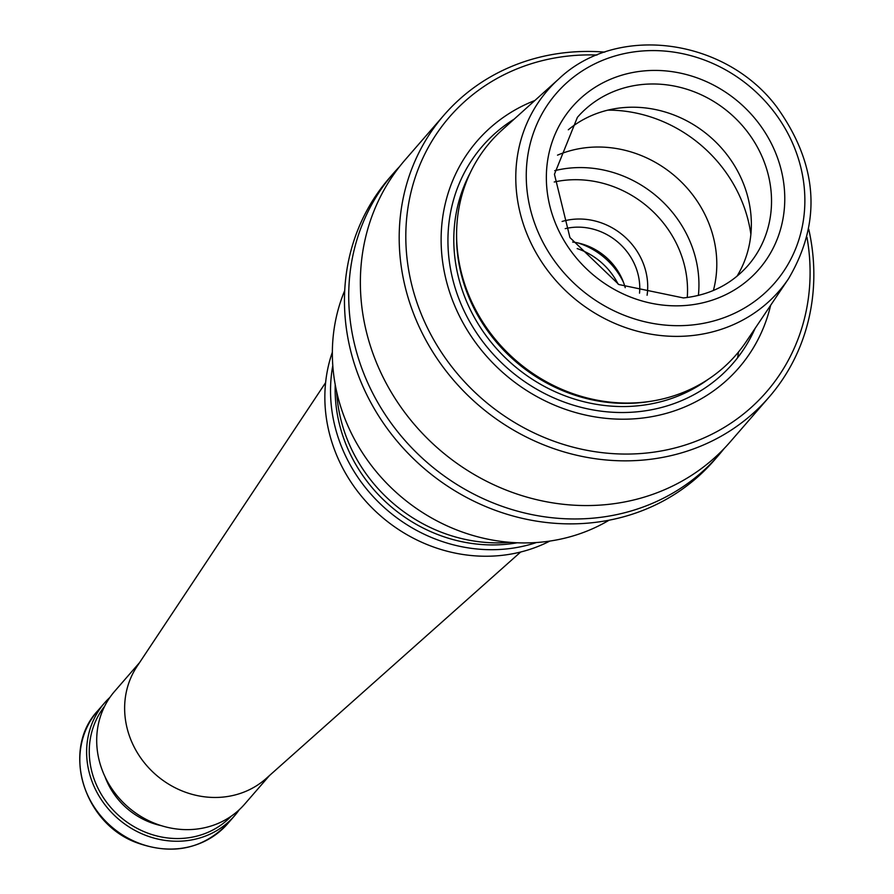 <?xml version="1.0" encoding="UTF-8"?>
<svg xmlns="http://www.w3.org/2000/svg" width="894" height="894" viewBox="0 0 894 894"><rect width="100%" height="100%" fill="white"/><g stroke="black" fill="none" stroke-linecap="round" stroke-linejoin="round"><path stroke-width="1.34" d="M456.655 230.183L456.599 232.284A160.898 146.873 41 0 0 639.813 402.725A160.898 146.873 41 0 0 651.167 401.227L653.223 400.881A162.563 148.393 -139 0 1 641.758 402.389A162.563 148.393 -139 0 1 456.655 230.183A162.563 148.393 -139 0 1 502.126 129.976L558.683 79.052A153.187 139.833 41 0 0 532.858 246.833A153.187 139.833 41 0 0 690.269 335.753A153.187 139.833 41 0 0 788.564 278.671C822.078 221.734 818.055 164.384 776.506 106.609C724.621 37.738 616.491 23.702 558.683 79.052M788.564 278.671L746.065 341.81A162.563 148.393 -139 0 1 653.223 400.881M713.378 290.494A112.968 103.123 41 0 0 675.562 176.621A112.968 103.123 41 0 0 557.521 155.154M639.523 293.165A58.725 53.606 41 0 0 565.231 228.652M647.088 295.255A65.184 59.507 41 0 0 562.102 221.455M572.674 242.05A58.725 53.606 -139 0 1 625.219 287.678M736.98 276.246A112.968 103.123 41 0 0 710.127 136.816A112.968 103.123 41 0 0 568.305 129.786M698.393 295.433A112.968 103.123 41 0 0 554.727 170.676M399.551 166.619A215.186 196.434 41 0 0 393.561 173.179A215.186 196.434 41 0 0 378.419 403.619A215.186 196.434 41 0 0 593.817 518.084A215.186 196.434 41 0 0 718.519 455.348A215.186 196.434 41 0 0 724.174 448.497M393.561 173.179L389.303 178.085A215.186 196.434 41 0 0 374.161 408.524A215.186 196.434 41 0 0 589.559 522.99A215.186 196.434 41 0 0 714.261 460.254L718.519 455.348M534.836 100.519A173.157 158.07 41 0 0 449.503 291.757A173.157 158.07 41 0 0 638.35 418.493A173.157 158.07 41 0 0 770.65 305.29M597.024 55.026A209.811 191.517 41 0 0 407.228 260.165A209.811 191.517 41 0 0 644.786 453.202A209.811 191.517 41 0 0 806.969 237.335M604.791 52.12A215.186 196.434 41 0 0 444.039 115.058A215.186 196.434 41 0 0 428.885 345.497A215.186 196.434 41 0 0 644.283 459.963A215.186 196.434 41 0 0 768.996 397.227A215.186 196.434 41 0 0 808.757 229.244M444.039 115.058L405.206 159.769A215.186 196.434 41 0 0 390.063 390.209A215.186 196.434 41 0 0 605.461 504.674A215.186 196.434 41 0 0 730.163 441.949L768.996 397.227M609.116 520.185A182.912 166.966 -139 0 1 540.68 542.177A182.912 166.966 -139 0 1 372.496 466.947A182.912 166.966 -139 0 1 344.715 290.595M239.257 809.729A86.07 78.571 -139 0 1 234.53 815.809A86.07 78.571 -139 0 1 118.03 818.692A86.07 78.571 -139 0 1 104.553 702.93A86.07 78.571 -139 0 1 109.906 697.398M231.289 816.144A83.924 76.605 -139 0 1 119.885 816.546A83.924 76.605 -139 0 1 104.665 706.193M139.542 662.633L114.633 691.319A86.07 78.571 41 0 0 108.576 783.502A86.07 78.571 41 0 0 194.736 829.286A86.07 78.571 41 0 0 244.61 804.198L269.53 775.5M325.606 382.643L136.983 666.488A86.07 78.571 41 0 0 139.14 755.586A86.07 78.571 41 0 0 222.673 797.113A86.07 78.571 41 0 0 266.077 778.573L520.654 552.023M332.344 352.225A153.321 139.956 41 0 0 499.489 555.61A153.321 139.956 41 0 0 549.832 541.071M332.791 365.579A153.321 139.956 41 0 0 505.166 549.072A153.321 139.956 41 0 0 536.545 542.513M336.669 391.807A153.321 139.956 41 0 0 510.027 542.345M687.285 305.335A123.73 112.946 41 0 0 756.223 120.075A123.73 112.946 41 0 0 553.185 139.017A123.73 112.946 41 0 0 687.285 305.335M690.95 325.092A144.593 131.988 41 0 0 771.5 108.599A144.593 131.988 41 0 0 534.243 130.725A144.593 131.988 41 0 0 690.95 325.092M750.882 234.306A137.184 125.227 41 0 0 607.886 110.13M618.1 284.124A65.631 59.909 41 0 0 577.178 248.588M623.587 282.593A69.933 63.843 41 0 0 577.926 242.945M747.987 265.529A112.968 103.123 41 0 0 730.297 113.594A112.968 103.123 41 0 0 577.379 117.382L554.436 174.263L569.947 237.603L618.849 284.527L683.407 297.937C709.747 295.154 731.27 284.348 747.987 265.529M687.262 297.512A106.52 97.234 41 0 0 554.235 181.996M470.266 172.788A160.898 146.873 41 0 0 484.883 334.043A160.898 146.873 41 0 0 637.064 405.887A160.898 146.873 41 0 0 708.149 379.358M514.195 119.114A165.803 151.354 41 0 0 460.801 303.513A165.803 151.354 41 0 0 636.785 411.843A165.803 151.354 41 0 0 755.139 328.333M97.759 710.752C61.552 749.127 82.851 822.223 135.642 842.304C171.894 855.681 202.603 849.445 227.746 823.62A86.07 78.571 -139 0 1 111.236 826.514A86.07 78.571 -139 0 1 97.759 710.752L104.553 702.93M161.333 825.676A72.09 65.798 -139 0 1 105.045 776.797M335.228 384.722A149.89 136.816 41 0 0 505.87 544.312A149.89 136.816 41 0 0 517.246 542.781M737.572 357.79L738.6 351.856M227.746 823.62L234.53 815.809"/></g></svg>
